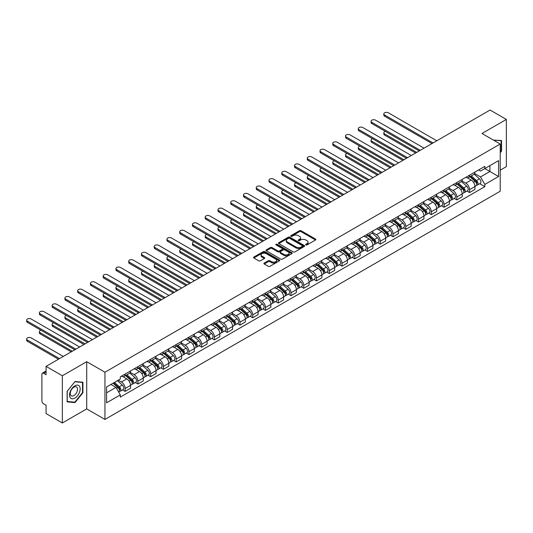 <?xml version="1.0" encoding="UTF-8"?>
<svg xmlns="http://www.w3.org/2000/svg" width="533" height="533" viewBox="0 0 533 533"><rect width="100%" height="100%" fill="white"/><g stroke="black" fill="none" stroke-linecap="round" stroke-linejoin="round"><path stroke-width="0.8" d="M305.875 244.914A0.793 0.46 0 0 0 307.001 244.914L315.529 239.99A1.133 0.653 0 0 0 315.862 239.53A1.133 0.653 0 0 0 315.529 239.064L301.078 230.722A1.133 0.653 0 0 0 299.473 230.722L290.945 235.646A0.793 0.46 0 0 0 290.712 235.972A0.793 0.46 0 0 0 290.945 236.299A0.793 0.46 0 0 0 292.071 236.299L293.177 235.659A3.631 2.099 0 0 1 298.313 235.659L299.513 236.352A3.631 2.099 0 0 1 300.579 237.838A3.631 2.099 0 0 1 299.513 239.317L298.413 239.957A0.793 0.46 0 0 0 298.18 240.283A0.793 0.46 0 0 0 298.413 240.603A0.793 0.46 0 0 0 299.533 240.603L300.639 239.97A3.631 2.099 0 0 1 305.775 239.97L306.981 240.663A3.631 2.099 0 0 1 308.041 242.149A3.631 2.099 0 0 1 306.981 243.628L305.875 244.267A0.793 0.46 0 0 0 305.642 244.594A0.793 0.46 0 0 0 305.875 244.914L305.875 244.267M264.241 263.069A1.133 0.653 0 0 0 263.908 263.535A1.133 0.653 0 0 0 264.241 263.995L268.292 266.333A1.133 0.653 0 0 0 269.898 266.333L279.372 260.87A1.133 0.653 0 0 0 279.698 260.404A1.133 0.653 0 0 0 279.372 259.937L264.921 251.603A1.133 0.653 0 0 0 263.315 251.603L253.848 257.066A1.133 0.653 0 0 0 253.515 257.532A1.133 0.653 0 0 0 253.848 257.992L258.745 260.824A1.133 0.653 0 0 0 260.344 260.824L264.401 258.478A1.133 0.653 0 0 0 264.734 258.019A1.133 0.653 0 0 0 264.401 257.552L261.969 256.153A3.038 1.752 0 0 1 261.083 254.914A3.038 1.752 0 0 1 262.956 253.295A3.038 1.752 0 0 1 266.267 253.675L275.774 259.165A3.038 1.752 0 0 1 276.667 260.404A3.038 1.752 0 0 1 274.795 262.023A3.038 1.752 0 0 1 271.484 261.643L269.898 260.73A1.133 0.653 0 0 0 268.292 260.73L264.241 263.069L264.241 263.995M104.948 372.227L86.712 361.694L62.348 375.765L46.071 366.371L490.08 110.025L506.35 119.419L481.985 133.49L500.22 144.017L104.948 372.227L104.948 419.431L500.22 191.227L500.22 144.017M293.257 251.922A1.133 0.653 0 0 0 294.862 251.922L304.33 246.459A1.133 0.653 0 0 0 304.663 245.993A1.133 0.653 0 0 0 304.33 245.526L289.885 237.185A1.133 0.653 0 0 0 288.28 237.185L278.806 242.655A1.133 0.653 0 0 0 278.473 243.121A1.133 0.653 0 0 0 278.806 243.581L293.257 251.922M276.354 245.087A0.793 0.46 0 0 1 277.16 245.2L291.837 253.668L282.377 259.131A1.133 0.653 0 0 1 280.771 259.131L266.327 250.79L266.327 249.864A1.133 0.653 0 0 0 265.994 250.323A1.133 0.653 0 0 0 266.327 250.79M266.327 249.864L270.378 247.519A1.133 0.653 0 0 1 271.983 247.519L277.846 250.903A1.133 0.653 0 0 0 279.452 250.903L282.137 249.351A1.133 0.653 0 0 0 282.47 248.891A1.133 0.653 0 0 0 282.137 248.425L276.041 244.907A0.793 0.46 0 0 1 275.808 244.58A0.793 0.46 0 0 1 276.294 244.154A0.793 0.46 0 0 1 277.16 244.254L291.851 252.735A1.133 0.653 0 0 1 292.184 253.202A1.133 0.653 0 0 1 291.851 253.661L291.851 252.735M62.348 375.765L62.348 422.975L46.071 413.581L46.071 405.227L43.539 403.761A2.312 1.333 -120 0 1 41.9 400.929L41.9 374.206A2.312 1.333 -120 0 1 42.38 373.147L46.071 371.015M500.22 170.174L506.35 166.629L506.35 119.419M62.348 422.975L86.712 408.904L104.948 419.431M46.071 366.371L46.071 374.726L43.539 373.26A2.312 1.333 -120 0 0 42.38 373.147M469.553 175.177A5.317 3.071 60 0 1 468.454 177.562L473.85 174.444A5.317 3.071 -120 0 0 474.95 172.059M461.898 180.9L465.795 183.152A5.317 3.071 60 0 1 469.553 189.668L474.95 186.55A5.317 3.071 -120 0 0 471.192 180.034L467.328 177.809M474.95 186.55L474.95 189.435L469.553 192.546L466.968 191.054M468.454 177.562A5.317 3.071 60 0 1 465.835 177.322M469.553 189.668L469.553 192.546M456.801 182.539A5.317 3.071 60 0 1 455.695 184.924L461.092 181.813A5.317 3.071 -120 0 0 462.198 179.421M454.209 198.416L456.801 199.915L462.198 196.797L462.198 193.919A5.317 3.071 -120 0 0 458.433 187.403L454.569 185.171M455.695 184.924A5.317 3.071 60 0 1 453.077 184.684M449.139 188.269L453.037 190.514A5.317 3.071 60 0 1 456.801 197.03L456.801 199.915M444.042 189.901A5.317 3.071 60 0 1 442.943 192.293L448.34 189.175A5.317 3.071 -120 0 0 449.439 186.79M441.457 205.785L444.042 207.277L449.439 204.159L449.439 201.281A5.317 3.071 -120 0 0 445.675 194.765L441.817 192.533M442.943 192.293A5.317 3.071 60 0 1 440.325 192.053M436.38 195.631L440.278 197.883A5.317 3.071 60 0 1 444.042 204.399L444.042 207.277M431.284 197.27A5.317 3.071 60 0 1 430.184 199.655L435.581 196.537A5.317 3.071 -120 0 0 436.68 194.152M428.699 213.147L431.284 214.639L436.68 211.528L436.68 208.643A5.317 3.071 -120 0 0 432.923 202.134L429.058 199.902M430.184 199.655A5.317 3.071 60 0 1 427.566 199.415M423.628 202.993L427.526 205.245A5.317 3.071 60 0 1 431.284 211.761L431.284 214.639M418.532 204.632A5.317 3.071 60 0 1 417.426 207.024L422.822 203.906A5.317 3.071 -120 0 0 423.928 201.514M415.94 220.509L418.532 222.008L423.928 218.89L423.928 216.012A5.317 3.071 -120 0 0 420.164 209.496L416.3 207.264M417.426 207.024A5.317 3.071 60 0 1 414.807 206.777M410.87 210.362L414.767 212.614A5.317 3.071 60 0 1 418.532 219.123L418.532 222.008M405.773 211.994A5.317 3.071 60 0 1 404.674 214.386L410.07 211.268A5.317 3.071 -120 0 0 411.17 208.883M403.188 227.877L405.773 229.37L411.17 226.252L411.17 223.374A5.317 3.071 -120 0 0 407.412 216.858L403.548 214.632M404.674 214.386A5.317 3.071 60 0 1 402.055 214.146M398.118 217.724L402.015 219.976A5.317 3.071 60 0 1 405.773 226.492L405.773 229.37M393.021 219.363A5.317 3.071 60 0 1 391.915 221.748L397.312 218.637A5.317 3.071 -120 0 0 398.418 216.245M390.429 235.24L393.021 236.732L398.418 233.621L398.418 230.742A5.317 3.071 -120 0 0 394.653 224.226L390.789 221.994M391.915 221.748A5.317 3.071 60 0 1 389.297 221.508M385.359 225.093L389.257 227.338A5.317 3.071 60 0 1 393.021 233.854L393.021 236.732M380.262 226.725A5.317 3.071 60 0 1 379.163 229.117L384.56 225.999A5.317 3.071 -120 0 0 385.659 223.613M377.677 242.608L380.262 244.101L385.659 240.983L385.659 238.104A5.317 3.071 -120 0 0 381.895 231.589L378.037 229.357M379.163 229.117A5.317 3.071 60 0 1 376.545 228.877M372.6 232.455L376.498 234.707A5.317 3.071 60 0 1 380.262 241.222L380.262 244.101M367.504 234.094A5.317 3.071 60 0 1 366.404 236.479L371.801 233.361A5.317 3.071 -120 0 0 372.9 230.976M364.918 249.97L367.504 251.463L372.9 248.351L372.9 245.466A5.317 3.071 -120 0 0 369.142 238.951L365.278 236.725M366.404 236.479A5.317 3.071 60 0 1 363.786 236.239M359.848 239.817L363.746 242.069A5.317 3.071 60 0 1 367.504 248.585L367.504 251.463M354.751 241.456A5.317 3.071 60 0 1 353.645 243.841L359.042 240.729A5.317 3.071 -120 0 0 360.148 238.338M352.16 257.332L354.751 258.831L360.148 255.713L360.148 252.835A5.317 3.071 -120 0 0 356.384 246.319L352.52 244.087M353.645 243.841A5.317 3.071 60 0 1 351.027 243.601M347.09 247.185L350.987 249.437A5.317 3.071 60 0 1 354.751 255.947L354.751 258.831M341.993 248.818A5.317 3.071 60 0 1 340.893 251.21L346.29 248.092A5.317 3.071 -120 0 0 347.389 245.706M339.408 264.701L341.993 266.194L347.389 263.075L347.389 260.197A5.317 3.071 -120 0 0 343.632 253.681L339.768 251.449M340.893 251.21A5.317 3.071 60 0 1 338.275 250.97M334.338 254.547L338.235 256.799A5.317 3.071 60 0 1 341.993 263.315L341.993 266.194M329.241 256.186A5.317 3.071 60 0 1 328.135 258.572L333.531 255.454A5.317 3.071 -120 0 0 334.637 253.068M326.649 272.063L329.241 273.556L334.637 270.444L334.637 267.559A5.317 3.071 -120 0 0 330.873 261.05L327.009 258.818M328.135 258.572A5.317 3.071 60 0 1 325.516 258.332M321.579 261.91L325.476 264.161A5.317 3.071 60 0 1 329.241 270.677L329.241 273.556M316.482 263.549A5.317 3.071 60 0 1 315.383 265.94L320.779 262.822A5.317 3.071 -120 0 0 321.879 260.43M313.897 279.425L316.482 280.924L321.879 277.806L321.879 274.928A5.317 3.071 -120 0 0 318.121 268.412L314.257 266.18M315.383 265.94A5.317 3.071 60 0 1 312.764 265.701M308.82 269.278L312.718 271.53A5.317 3.071 60 0 1 316.482 278.039L316.482 280.924M303.723 270.917A5.317 3.071 60 0 1 302.624 273.302L308.021 270.184A5.317 3.071 -120 0 0 309.12 267.799M301.138 286.794L303.723 288.286L309.12 285.168L309.12 282.29A5.317 3.071 -120 0 0 305.362 275.774L301.498 273.549M302.624 273.302A5.317 3.071 60 0 1 300.006 273.063M296.068 276.64L299.966 278.892A5.317 3.071 60 0 1 303.723 285.408L303.723 288.286M290.971 278.279A5.317 3.071 60 0 1 289.872 280.664L295.269 277.553A5.317 3.071 -120 0 0 296.368 275.161M288.38 294.156L290.971 295.648L296.368 292.537L296.368 289.659A5.317 3.071 -120 0 0 292.604 283.143L288.746 280.911M289.872 280.664A5.317 3.071 60 0 1 287.247 280.425M283.309 284.009L287.207 286.254A5.317 3.071 60 0 1 290.971 292.77L290.971 295.648M278.213 285.641A5.317 3.071 60 0 1 277.113 288.033L282.51 284.915A5.317 3.071 -120 0 0 283.609 282.53M275.628 301.525L278.213 303.017L283.609 299.899L283.609 297.021A5.317 3.071 -120 0 0 279.852 290.505L275.987 288.273M277.113 288.033A5.317 3.071 60 0 1 274.495 287.793M270.557 291.371L274.455 293.623A5.317 3.071 60 0 1 278.213 300.139L278.213 303.017M265.461 293.01A5.317 3.071 60 0 1 264.355 295.395L269.751 292.277A5.317 3.071 -120 0 0 270.857 289.892M262.869 308.887L265.461 310.379L270.857 307.268L270.857 304.383A5.317 3.071 -120 0 0 267.093 297.867L263.229 295.642M264.355 295.395A5.317 3.071 60 0 1 261.736 295.155M257.799 298.733L261.696 300.985A5.317 3.071 60 0 1 265.461 307.501L265.461 310.379M252.702 300.372A5.317 3.071 60 0 1 251.603 302.757L256.999 299.646A5.317 3.071 -120 0 0 258.099 297.254M250.117 316.249L252.702 317.748L258.099 314.63L258.099 311.752A5.317 3.071 -120 0 0 254.341 305.236L250.477 303.004M251.603 302.757A5.317 3.071 60 0 1 248.984 302.517M245.04 306.102L248.944 308.354A5.317 3.071 60 0 1 252.702 314.863L252.702 317.748M239.943 307.734A5.317 3.071 60 0 1 238.844 310.126L244.241 307.008A5.317 3.071 -120 0 0 245.34 304.623M237.358 323.618L239.95 325.11L245.347 321.992L245.347 319.114A5.317 3.071 -120 0 0 241.582 312.598L237.718 310.373M238.844 310.126A5.317 3.071 60 0 1 236.226 309.886M232.288 313.464L236.186 315.716A5.317 3.071 60 0 1 239.95 322.232L239.95 325.11M227.191 315.103A5.317 3.071 60 0 1 226.092 317.488L231.489 314.377A5.317 3.071 -120 0 0 232.588 311.985M224.606 330.98L227.191 332.472L232.588 329.361L232.588 326.476A5.317 3.071 -120 0 0 228.824 319.967L224.966 317.735M226.092 317.488A5.317 3.071 60 0 1 223.474 317.248M219.529 320.833L223.427 323.078A5.317 3.071 60 0 1 227.191 329.594L227.191 332.472M214.433 322.465A5.317 3.071 60 0 1 213.333 324.857L218.73 321.739A5.317 3.071 -120 0 0 219.829 319.354M211.848 338.348L214.433 339.841L219.829 336.723L219.829 333.845A5.317 3.071 -120 0 0 216.072 327.329L212.207 325.097M213.333 324.857A5.317 3.071 60 0 1 210.715 324.617M206.777 328.195L210.675 330.447A5.317 3.071 60 0 1 214.433 336.963L214.433 339.841M201.681 329.834A5.317 3.071 60 0 1 200.575 332.219L205.971 329.101A5.317 3.071 -120 0 0 207.077 326.716M199.089 345.71L201.681 347.203L207.077 344.085L207.077 341.207A5.317 3.071 -120 0 0 203.313 334.691L199.449 332.465M200.575 332.219A5.317 3.071 60 0 1 197.956 331.979M194.019 335.557L197.916 337.809A5.317 3.071 60 0 1 201.681 344.325L201.681 347.203M188.922 337.196A5.317 3.071 60 0 1 187.823 339.581L193.219 336.47A5.317 3.071 -120 0 0 194.318 334.078M186.337 353.073L188.922 354.572L194.318 351.454L194.318 348.575A5.317 3.071 -120 0 0 190.561 342.059L186.697 339.827M187.823 339.581A5.317 3.071 60 0 1 185.204 339.341M181.267 342.926L185.164 345.171A5.317 3.071 60 0 1 188.922 351.687L188.922 354.572M176.17 344.558A5.317 3.071 60 0 1 175.064 346.95L180.46 343.832A5.317 3.071 -120 0 0 181.566 341.446M173.578 360.441L176.17 361.934L181.566 358.816L181.566 355.937A5.317 3.071 -120 0 0 177.802 349.421L173.938 347.19M175.064 346.95A5.317 3.071 60 0 1 172.445 346.71M168.508 350.288L172.406 352.54A5.317 3.071 60 0 1 176.17 359.055L176.17 361.934M163.411 351.927A5.317 3.071 60 0 1 162.312 354.312L167.708 351.194A5.317 3.071 -120 0 0 168.808 348.809M160.826 367.803L163.411 369.296L168.808 366.184L168.808 363.299A5.317 3.071 -120 0 0 165.043 356.79L161.186 354.558M162.312 354.312A5.317 3.071 60 0 1 159.693 354.072M155.749 357.65L159.647 359.902A5.317 3.071 60 0 1 163.411 366.418L163.411 369.296M150.652 359.289A5.317 3.071 60 0 1 149.553 361.674L154.95 358.562A5.317 3.071 -120 0 0 156.049 356.171M148.067 375.165L150.652 376.664L156.049 373.546L156.049 370.668A5.317 3.071 -120 0 0 152.291 364.152L148.427 361.92M149.553 361.674A5.317 3.071 60 0 1 146.935 361.434M142.997 365.018L146.895 367.27A5.317 3.071 60 0 1 150.652 373.78L150.652 376.664M137.9 366.651A5.317 3.071 60 0 1 136.794 369.043L142.191 365.924A5.317 3.071 -120 0 0 143.297 363.539M135.309 382.534L137.9 384.026L143.297 380.908L143.297 378.03A5.317 3.071 -120 0 0 139.533 371.514L135.668 369.289M136.794 369.043A5.317 3.071 60 0 1 134.176 368.803M130.239 372.38L134.136 374.632A5.317 3.071 60 0 1 137.9 381.148L137.9 384.026M125.142 374.019A5.317 3.071 60 0 1 124.042 376.405L129.439 373.293A5.317 3.071 -120 0 0 130.538 370.901M122.557 389.896L125.142 391.389L130.538 388.277L130.538 385.399A5.317 3.071 -120 0 0 126.781 378.883L122.916 376.651M124.042 376.405A5.317 3.071 60 0 1 121.424 376.165M118.273 380.202L121.384 381.994A5.317 3.071 60 0 1 125.142 388.51L125.142 391.389M478.587 169.96L480.513 171.066L498.582 160.633L489.914 165.636L489.914 171.493L480.513 176.923L474.65 173.538M106.58 392.808L115.987 387.378L120.318 394.886L106.58 402.815L106.58 386.951L120.318 379.023L120.318 376.804L484.843 166.349L484.843 168.568L498.582 176.496L484.843 184.425L480.513 176.923M498.582 160.633L498.582 176.496M120.318 394.886L120.318 397.105L484.843 186.643L484.843 184.425M500.22 152.724L501.566 151.046L501.566 140.525L493.445 140.106L501.16 140.739L501.16 150.932L500.22 152.098M86.712 361.694L86.712 408.904M67.125 401.869L75.02 402.575L82.908 392.754L82.908 382.234L75.02 381.528L67.125 391.349L67.125 401.869M115.987 387.378L110.917 384.453M479.72 183.692L484.843 186.643M501.16 150.812L501.566 151.046M74.187 402.089L75.02 402.575M82.502 392.521L82.908 392.754M306.195 245.027L306.981 244.574A3.631 2.099 0 0 0 308.041 243.088L308.041 242.149M300.579 237.838L300.579 238.784A3.631 2.099 0 0 1 299.513 240.263L298.727 240.716M315.509 240.003L301.078 231.668A1.133 0.653 0 0 0 299.473 231.668L291.265 236.405M304.316 246.466L289.885 238.131A1.133 0.653 0 0 0 288.28 238.131L278.819 243.594M302.324 246.319A0.793 0.46 0 0 0 302.557 245.993A0.793 0.46 0 0 0 302.324 245.666L289.646 238.344A0.793 0.46 0 0 0 288.52 238.344L287.354 239.017A3.631 2.099 0 0 0 286.294 240.503A3.631 2.099 0 0 0 287.354 241.982L296.022 246.992A3.631 2.099 0 0 0 301.158 246.992L302.324 246.319L302.324 247.259A0.793 0.46 0 0 0 302.557 246.939L302.557 245.993M286.294 240.503L286.294 241.449A3.631 2.099 0 0 0 287.354 242.928L287.354 241.982M302.324 247.259L301.158 247.932A3.631 2.099 0 0 1 296.022 247.932L287.354 242.928M266.34 250.796L270.378 248.465L270.378 247.519M282.47 248.891L282.47 249.83A1.133 0.653 0 0 1 282.137 250.297L279.452 251.849A1.133 0.653 0 0 1 277.846 251.849L271.983 248.465A1.133 0.653 0 0 0 270.378 248.465M283.922 254.414A3.038 1.752 0 0 0 287.234 254.794A3.038 1.752 0 0 0 289.106 253.175A3.038 1.752 0 0 0 288.22 251.936L284.869 250.004A1.133 0.653 0 0 0 283.263 250.004L280.571 251.556A1.133 0.653 0 0 0 280.238 252.016A1.133 0.653 0 0 0 280.571 252.482L283.922 254.414L283.922 255.36A3.038 1.752 0 0 0 287.234 255.74A3.038 1.752 0 0 0 289.106 254.121L289.106 253.175M280.238 252.016L280.238 252.962A1.133 0.653 0 0 0 280.571 253.422L280.571 252.482M283.922 255.36L280.571 253.422M276.667 260.404L276.667 261.35A3.038 1.752 0 0 1 274.795 262.969A3.038 1.752 0 0 1 271.484 262.589L269.898 261.67A1.133 0.653 0 0 0 268.292 261.67L264.255 264.002M261.083 254.914L261.083 255.86A3.038 1.752 0 0 0 261.969 257.099L261.969 256.153M264.388 258.492L261.969 257.099M279.372 259.937L279.372 260.87L264.921 252.542A1.133 0.653 0 0 0 263.315 252.542L253.861 258.005M469.926 176.716L475.123 181.353A2.892 1.672 60 0 1 476.029 185.824L474.95 186.443M470.059 176.836L472.505 178.249M385.366 131.385A2.658 1.532 -0 0 0 383.82 132.784A2.658 1.532 -0 0 0 384.593 133.87L416.693 152.398M470.446 176.41L476.229 181.573A1.386 0.799 60 0 1 476.669 183.718A1.386 0.799 60 0 1 476.542 183.765M471.312 175.91L476.509 180.547A2.892 1.672 60 0 1 477.421 185.018A2.892 1.672 60 0 1 476.542 185.111M474.21 174.171L479.453 178.848A2.892 1.672 60 0 1 480.36 183.319L477.421 185.018M415.627 153.011L384.593 135.096A2.658 1.532 180 0 1 383.82 134.01L383.82 132.784M431.983 143.57L384.593 116.207A2.658 1.532 180 0 1 383.82 115.121L383.82 113.895A2.658 1.532 -0 0 0 384.593 114.981L433.043 142.957M436.807 140.785L388.357 112.809A2.658 1.532 -0 0 0 385.459 112.476A2.658 1.532 -0 0 0 383.82 113.895M457.167 184.078L462.364 188.715A2.892 1.672 60 0 1 463.27 193.186L462.191 193.812M457.307 184.198L459.752 185.611M372.614 138.747A2.658 1.532 -0 0 0 371.061 140.146A2.658 1.532 -0 0 0 371.841 141.232L403.934 159.76M457.694 183.772L463.477 188.935A1.386 0.799 60 0 1 463.91 191.081A1.386 0.799 60 0 1 463.783 191.134M458.56 183.272L463.757 187.916A2.892 1.672 60 0 1 464.663 192.386A2.892 1.672 60 0 1 463.79 192.48M461.458 181.533L466.701 186.217A2.892 1.672 60 0 1 467.608 190.687L464.663 192.386M402.868 160.373L371.841 142.458A2.658 1.532 180 0 1 371.061 141.372L371.061 140.146M444.409 191.44L449.605 196.077A2.892 1.672 60 0 1 450.518 200.548L449.439 201.174M444.549 191.567L446.994 192.979M359.855 146.115A2.658 1.532 -0 0 0 358.303 147.508A2.658 1.532 -0 0 0 359.082 148.594L391.175 167.122M444.935 191.14L450.718 196.304A1.386 0.799 60 0 1 451.158 198.449A1.386 0.799 60 0 1 451.031 198.496M445.801 190.641L450.998 195.278A2.892 1.672 60 0 1 451.904 199.748A2.892 1.672 60 0 1 451.031 199.842M448.699 188.902L453.943 193.579A2.892 1.672 60 0 1 454.849 198.049L451.904 199.748M390.116 167.742L359.082 149.826A2.658 1.532 180 0 1 358.303 148.74L358.303 147.508M500.654 140.446L501.16 140.739M79.457 386.232A7.515 4.337 120 0 0 72.195 388.177A7.515 4.337 120 0 0 70.249 397.685A7.515 4.337 120 0 0 77.512 395.739A7.515 4.337 120 0 0 79.457 386.232M77.038 387.478A5.143 2.971 120 0 0 76.459 386.945A5.143 2.971 120 0 0 71.675 389.343A5.143 2.971 120 0 0 70.736 395.319A5.143 2.971 120 0 0 71.315 395.852A5.143 2.971 120 0 0 76.099 393.454A5.143 2.971 120 0 0 77.038 387.478M74.853 402.149L67.211 401.469L67.211 391.275L74.853 381.761L82.502 382.447L82.502 392.641L74.853 402.149M81.995 382.154L82.502 382.447M419.224 150.932L371.841 123.576A2.658 1.532 180 0 1 371.061 122.49L371.061 121.264A2.658 1.532 -0 0 0 371.841 122.35L420.29 150.319M424.048 148.147L375.598 120.178A2.658 1.532 -0 0 0 372.7 119.845A2.658 1.532 -0 0 0 371.061 121.264M406.466 158.294L359.082 130.938A2.658 1.532 180 0 1 358.303 129.852L358.303 128.626A2.658 1.532 -0 0 0 359.082 129.712L407.532 157.681M411.296 155.509L362.846 127.54A2.658 1.532 -0 0 0 359.948 127.207A2.658 1.532 -0 0 0 358.303 128.626M431.657 198.809L436.853 203.446A2.892 1.672 60 0 1 437.76 207.917L436.68 208.536M431.79 198.929L434.242 200.341M347.103 153.477A2.658 1.532 -0 0 0 345.551 154.876A2.658 1.532 -0 0 0 346.33 155.962L378.423 174.491M432.176 198.503L437.966 203.666A1.386 0.799 60 0 1 438.399 205.811A1.386 0.799 60 0 1 438.273 205.858M433.043 198.003L438.246 202.64A2.892 1.672 60 0 1 439.152 207.11A2.892 1.672 60 0 1 438.279 207.204M435.941 196.264L441.184 200.941A2.892 1.672 60 0 1 442.097 205.412L439.152 207.11M377.357 175.104L346.33 157.188A2.658 1.532 180 0 1 345.551 156.102L345.551 154.876M418.898 206.171L424.095 210.808A2.892 1.672 60 0 1 425.008 215.279L423.928 215.905M419.038 206.298L421.483 207.71M334.344 160.846A2.658 1.532 -0 0 0 332.792 162.239A2.658 1.532 -0 0 0 333.571 163.325L365.665 181.853M419.424 205.871L425.207 211.028A1.386 0.799 60 0 1 425.64 213.173A1.386 0.799 60 0 1 425.514 213.227M420.29 205.372L425.487 210.009A2.892 1.672 60 0 1 426.393 214.479A2.892 1.672 60 0 1 425.521 214.572M423.189 203.626L428.432 208.31A2.892 1.672 60 0 1 429.338 212.78L426.393 214.479M364.605 182.466L333.571 164.55A2.658 1.532 180 0 1 332.792 163.464L332.792 162.239M406.146 213.533L411.343 218.177A2.892 1.672 60 0 1 412.249 222.647L411.17 223.267M406.279 213.66L408.724 215.072M321.586 168.208A2.658 1.532 -0 0 0 320.04 169.601A2.658 1.532 -0 0 0 320.819 170.687L352.913 189.222M406.666 213.233L412.449 218.397A1.386 0.799 60 0 1 412.888 220.542A1.386 0.799 60 0 1 412.762 220.589M407.532 212.734L412.729 217.371A2.892 1.672 60 0 1 413.641 221.841A2.892 1.672 60 0 1 412.769 221.935M410.43 210.995L415.673 215.672A2.892 1.672 60 0 1 416.579 220.142L413.641 221.841M351.847 189.835L320.819 171.919A2.658 1.532 180 0 1 320.04 170.833L320.04 169.601M393.714 165.663L346.33 138.307A2.658 1.532 180 0 1 345.551 137.221L345.551 135.988A2.658 1.532 -0 0 0 346.33 137.074L394.773 165.05M398.537 162.878L350.088 134.902A2.658 1.532 -0 0 0 347.19 134.569A2.658 1.532 -0 0 0 345.551 135.988M380.955 173.025L333.571 145.669A2.658 1.532 180 0 1 332.792 144.583L332.792 143.357A2.658 1.532 -0 0 0 333.571 144.443L382.021 172.412M385.779 170.24L337.336 142.271A2.658 1.532 -0 0 0 334.438 141.938A2.658 1.532 -0 0 0 332.792 143.357M368.203 180.394L320.819 153.031A2.658 1.532 180 0 1 320.04 151.945L320.04 150.719A2.658 1.532 -0 0 0 320.819 151.805L369.262 179.774M373.027 177.602L324.577 149.633A2.658 1.532 -0 0 0 321.679 149.3A2.658 1.532 -0 0 0 320.04 150.719M393.387 220.902L398.584 225.539A2.892 1.672 60 0 1 399.49 230.009L398.411 230.629M393.527 221.022L395.972 222.434M308.834 175.57A2.658 1.532 -0 0 0 307.281 176.969A2.658 1.532 -0 0 0 308.061 178.055L340.154 196.584M393.914 220.595L399.697 225.759A1.386 0.799 60 0 1 400.13 227.904A1.386 0.799 60 0 1 400.003 227.957M394.78 220.096L399.977 224.739A2.892 1.672 60 0 1 400.883 229.21A2.892 1.672 60 0 1 400.01 229.297M397.678 218.357L402.921 223.034A2.892 1.672 60 0 1 403.827 227.504L400.883 229.21M339.088 197.197L308.061 179.281A2.658 1.532 180 0 1 307.281 178.195L307.281 176.969M355.444 187.756L308.061 160.4A2.658 1.532 180 0 1 307.281 159.314L307.281 158.088A2.658 1.532 -0 0 0 308.061 159.167L356.51 187.143M360.268 184.971L311.818 157.002A2.658 1.532 -0 0 0 308.92 156.669A2.658 1.532 -0 0 0 307.281 158.088M380.629 228.264L385.832 232.901A2.892 1.672 60 0 1 386.738 237.372L385.659 237.998M380.769 228.391L383.214 229.803M296.075 182.939A2.658 1.532 -0 0 0 294.522 184.331A2.658 1.532 -0 0 0 295.302 185.417L327.395 203.946M381.155 227.964L386.938 233.121A1.386 0.799 60 0 1 387.378 235.266A1.386 0.799 60 0 1 387.251 235.32M382.021 227.464L387.218 232.102A2.892 1.672 60 0 1 388.124 236.572A2.892 1.672 60 0 1 387.251 236.665M384.919 225.726L390.163 230.403A2.892 1.672 60 0 1 391.069 234.873L388.124 236.572M326.336 204.559L295.302 186.643A2.658 1.532 180 0 1 294.522 185.557L294.522 184.331M342.692 195.118L295.302 167.762A2.658 1.532 180 0 1 294.522 166.676L294.522 165.45A2.658 1.532 -0 0 0 295.302 166.536L343.752 194.505M347.516 192.333L299.066 164.364A2.658 1.532 -0 0 0 296.168 164.031A2.658 1.532 -0 0 0 294.522 165.45M367.877 235.633L373.073 240.27A2.892 1.672 60 0 1 373.979 244.74L372.9 245.36M368.01 235.753L370.462 237.165M283.323 190.301A2.658 1.532 -0 0 0 281.77 191.7A2.658 1.532 -0 0 0 282.55 192.786L314.643 211.315M368.396 235.326L374.186 240.49A1.386 0.799 60 0 1 374.619 242.635A1.386 0.799 60 0 1 374.492 242.682M369.262 234.826L374.466 239.464A2.892 1.672 60 0 1 375.372 243.934A2.892 1.672 60 0 1 374.499 244.027M372.161 233.088L377.404 237.765A2.892 1.672 60 0 1 378.317 242.235L375.372 243.934M313.577 211.927L282.55 194.012A2.658 1.532 180 0 1 281.77 192.926L281.77 191.7M329.934 202.487L282.55 175.124A2.658 1.532 180 0 1 281.77 174.044L281.77 172.812A2.658 1.532 -0 0 0 282.55 173.898L330.993 201.874M334.757 199.702L286.308 171.726A2.658 1.532 -0 0 0 283.409 171.393A2.658 1.532 -0 0 0 281.77 172.812M355.118 242.995L360.315 247.632A2.892 1.672 60 0 1 361.227 252.102L360.148 252.729M355.258 243.115L357.703 244.527M270.564 197.67A2.658 1.532 -0 0 0 269.012 199.062A2.658 1.532 -0 0 0 269.791 200.148L301.885 218.677M355.644 242.695L361.427 247.852A1.386 0.799 60 0 1 361.86 249.997A1.386 0.799 60 0 1 361.734 250.05M356.51 242.195L361.707 246.832A2.892 1.672 60 0 1 362.613 251.303A2.892 1.672 60 0 1 361.74 251.396M359.409 240.45L364.652 245.133A2.892 1.672 60 0 1 365.558 249.604L362.613 251.303M300.825 219.29L269.791 201.374A2.658 1.532 180 0 1 269.012 200.288L269.012 199.062M317.175 209.849L269.791 182.493A2.658 1.532 180 0 1 269.012 181.407L269.012 180.181A2.658 1.532 -0 0 0 269.791 181.267L318.241 209.236M321.999 207.064L273.556 179.095A2.658 1.532 -0 0 0 270.657 178.762A2.658 1.532 -0 0 0 269.012 180.181M342.366 250.357L347.563 255.001A2.892 1.672 60 0 1 348.469 259.464L347.389 260.091M342.499 250.483L344.944 251.896M257.805 205.032A2.658 1.532 -0 0 0 256.26 206.424A2.658 1.532 -0 0 0 257.039 207.51L289.133 226.039M342.886 250.057L348.669 255.22A1.386 0.799 60 0 1 349.108 257.366A1.386 0.799 60 0 1 348.982 257.412M343.752 249.557L348.948 254.194A2.892 1.672 60 0 1 349.861 258.665A2.892 1.672 60 0 1 348.988 258.758M346.65 247.818L351.893 252.495A2.892 1.672 60 0 1 352.799 256.966L349.861 258.665M288.067 226.658L257.039 208.743A2.658 1.532 180 0 1 256.26 207.657L256.26 206.424M304.423 217.211L257.039 189.855A2.658 1.532 180 0 1 256.26 188.769L256.26 187.543A2.658 1.532 -0 0 0 257.039 188.629L305.482 216.598M309.247 214.426L260.797 186.457A2.658 1.532 -0 0 0 257.899 186.124A2.658 1.532 -0 0 0 256.26 187.543M329.607 257.725L334.804 262.363A2.892 1.672 60 0 1 335.71 266.833L334.631 267.453M329.747 257.845L332.192 259.258M245.053 212.394A2.658 1.532 -0 0 0 243.501 213.793A2.658 1.532 -0 0 0 244.281 214.879L276.374 233.407M330.134 257.419L335.917 262.582A1.386 0.799 60 0 1 336.35 264.728A1.386 0.799 60 0 1 336.223 264.781M331 256.919L336.196 261.556A2.892 1.672 60 0 1 337.103 266.027A2.892 1.672 60 0 1 336.23 266.12M333.898 255.18L339.141 259.857A2.892 1.672 60 0 1 340.047 264.328L337.103 266.027M275.314 234.02L244.281 216.105A2.658 1.532 180 0 1 243.501 215.019L243.501 213.793M291.664 224.58L244.281 197.223A2.658 1.532 180 0 1 243.501 196.137L243.501 194.905A2.658 1.532 -0 0 0 244.281 195.991L292.73 223.967M296.488 221.795L248.045 193.819A2.658 1.532 -0 0 0 245.14 193.486A2.658 1.532 -0 0 0 243.501 194.905M316.849 265.088L322.052 269.725A2.892 1.672 60 0 1 322.958 274.195L321.879 274.821M316.988 265.214L319.434 266.627M232.295 219.763A2.658 1.532 -0 0 0 230.742 221.155A2.658 1.532 -0 0 0 231.522 222.241L263.615 240.769M317.375 264.788L323.158 269.945A1.386 0.799 60 0 1 323.598 272.09A1.386 0.799 60 0 1 323.471 272.143M318.241 264.288L323.438 268.925A2.892 1.672 60 0 1 324.344 273.396A2.892 1.672 60 0 1 323.471 273.489M321.139 262.542L326.383 267.226A2.892 1.672 60 0 1 327.289 271.697L324.344 273.396M262.556 241.382L231.522 223.467A2.658 1.532 180 0 1 230.742 222.381L230.742 221.155M278.912 231.942L231.522 204.585A2.658 1.532 180 0 1 230.742 203.499L230.742 202.274A2.658 1.532 -0 0 0 231.522 203.359L279.972 231.329M283.736 229.157L235.286 201.188A2.658 1.532 -0 0 0 232.388 200.854A2.658 1.532 -0 0 0 230.742 202.274M304.096 272.45L309.293 277.093A2.892 1.672 60 0 1 310.199 281.564L309.12 282.184M304.23 272.576L306.682 273.989M219.543 227.125A2.658 1.532 -0 0 0 217.99 228.524A2.658 1.532 -0 0 0 218.77 229.603L250.863 248.138M304.623 272.15L310.406 277.313A1.386 0.799 60 0 1 310.839 279.459A1.386 0.799 60 0 1 310.712 279.505M305.482 271.65L310.686 276.287A2.892 1.672 60 0 1 311.592 280.758A2.892 1.672 60 0 1 310.719 280.851M308.38 269.911L313.624 274.588A2.892 1.672 60 0 1 314.537 279.059L311.592 280.758M249.797 248.751L218.77 230.836A2.658 1.532 180 0 1 217.99 229.75L217.99 228.524M266.154 239.31L218.77 211.947A2.658 1.532 180 0 1 217.99 210.861L217.99 209.636A2.658 1.532 -0 0 0 218.77 210.722L267.22 238.691M270.977 236.525L222.528 208.55A2.658 1.532 -0 0 0 219.629 208.216A2.658 1.532 -0 0 0 217.99 209.636M291.338 279.818L296.535 284.455A2.892 1.672 60 0 1 297.447 288.926L296.368 289.546M291.478 279.938L293.923 281.351M206.784 234.487A2.658 1.532 -0 0 0 205.232 235.886A2.658 1.532 -0 0 0 206.011 236.972L238.104 255.5M291.864 279.512L297.647 284.675A1.386 0.799 60 0 1 298.08 286.821A1.386 0.799 60 0 1 297.954 286.874M292.73 279.012L297.927 283.656A2.892 1.672 60 0 1 298.833 288.126A2.892 1.672 60 0 1 297.96 288.213M295.628 277.273L300.872 281.95A2.892 1.672 60 0 1 301.778 286.421L298.833 288.126M237.045 256.113L206.011 238.198A2.658 1.532 180 0 1 205.232 237.112L205.232 235.886M253.395 246.672L206.011 219.316A2.658 1.532 180 0 1 205.232 218.23L205.232 217.004A2.658 1.532 -0 0 0 206.011 218.09L254.461 246.059M258.219 243.887L209.775 215.918A2.658 1.532 -0 0 0 206.877 215.585A2.658 1.532 -0 0 0 205.232 217.004M278.586 287.18L283.783 291.817A2.892 1.672 60 0 1 284.689 296.288L283.609 296.914M278.719 287.307L281.171 288.719M194.025 241.855A2.658 1.532 -0 0 0 192.48 243.248A2.658 1.532 -0 0 0 193.259 244.334L225.352 262.862M279.105 286.881L284.889 292.037A1.386 0.799 60 0 1 285.328 294.189A1.386 0.799 60 0 1 285.202 294.236M279.972 286.381L285.168 291.018A2.892 1.672 60 0 1 286.081 295.489A2.892 1.672 60 0 1 285.208 295.582M282.87 284.642L288.113 289.319A2.892 1.672 60 0 1 289.019 293.79L286.081 295.489M224.286 263.475L193.259 245.56A2.658 1.532 180 0 1 192.48 244.48L192.48 243.248M240.643 254.034L193.259 226.678A2.658 1.532 180 0 1 192.48 225.592L192.48 224.366A2.658 1.532 -0 0 0 193.259 225.452L241.702 253.422M245.466 251.25L197.017 223.28A2.658 1.532 -0 0 0 194.119 222.947A2.658 1.532 -0 0 0 192.48 224.366M265.827 294.549L271.024 299.186A2.892 1.672 60 0 1 271.93 303.657L270.857 304.276M265.967 294.669L268.412 296.082M181.273 249.217A2.658 1.532 -0 0 0 179.721 250.617A2.658 1.532 -0 0 0 180.5 251.703L212.594 270.231M266.353 294.243L272.136 299.406A1.386 0.799 60 0 1 272.57 301.551A1.386 0.799 60 0 1 272.443 301.598M267.22 293.743L272.416 298.38A2.892 1.672 60 0 1 273.322 302.851A2.892 1.672 60 0 1 272.45 302.944M270.118 292.004L275.361 296.681A2.892 1.672 60 0 1 276.267 301.152L273.322 302.851M211.534 270.844L180.5 252.928A2.658 1.532 180 0 1 179.721 251.843L179.721 250.617M227.884 261.403L180.5 234.047A2.658 1.532 180 0 1 179.721 232.961L179.721 231.728A2.658 1.532 -0 0 0 180.5 232.814L228.95 260.79M232.708 258.618L184.265 230.642A2.658 1.532 -0 0 0 181.367 230.309A2.658 1.532 -0 0 0 179.721 231.728M253.068 301.911L258.272 306.548A2.892 1.672 60 0 1 259.178 311.019L258.099 311.645M253.208 302.031L255.653 303.444M168.515 256.586A2.658 1.532 -0 0 0 166.969 257.979A2.658 1.532 -0 0 0 167.742 259.065L199.842 277.593M253.595 301.611L259.378 306.768A1.386 0.799 60 0 1 259.818 308.913A1.386 0.799 60 0 1 259.691 308.967M254.461 301.112L259.658 305.749A2.892 1.672 60 0 1 260.564 310.219A2.892 1.672 60 0 1 259.691 310.313M257.359 299.366L262.602 304.05A2.892 1.672 60 0 1 263.509 308.52L260.564 310.219M198.776 278.206L167.742 260.291A2.658 1.532 180 0 1 166.969 259.205L166.969 257.979M215.132 268.765L167.742 241.409A2.658 1.532 180 0 1 166.969 240.323L166.969 239.097A2.658 1.532 -0 0 0 167.742 240.183L216.191 268.152M219.956 265.98L171.506 238.011A2.658 1.532 -0 0 0 168.608 237.678A2.658 1.532 -0 0 0 166.969 239.097M240.316 309.273L245.513 313.917A2.892 1.672 60 0 1 246.419 318.388L245.34 319.007M240.456 309.4L242.901 310.812M155.763 263.948A2.658 1.532 -0 0 0 154.21 265.341A2.658 1.532 -0 0 0 154.99 266.427L187.083 284.962M240.843 308.973L246.626 314.137A1.386 0.799 60 0 1 247.059 316.282A1.386 0.799 60 0 1 246.932 316.329M241.709 308.474L246.906 313.111A2.892 1.672 60 0 1 247.812 317.581A2.892 1.672 60 0 1 246.939 317.675M244.607 306.735L249.85 311.412A2.892 1.672 60 0 1 250.757 315.882L247.812 317.581M186.017 285.575L154.99 267.659A2.658 1.532 180 0 1 154.21 266.573L154.21 265.341M202.373 276.127L154.99 248.771A2.658 1.532 180 0 1 154.21 247.685L154.21 246.459A2.658 1.532 -0 0 0 154.99 247.545L203.439 275.514M207.197 273.342L158.747 245.373A2.658 1.532 -0 0 0 155.849 245.04A2.658 1.532 -0 0 0 154.21 246.459M227.558 316.642L232.754 321.279A2.892 1.672 60 0 1 233.667 325.75L232.588 326.369M227.698 316.762L230.143 318.174M143.004 271.31A2.658 1.532 -0 0 0 141.452 272.709A2.658 1.532 -0 0 0 142.231 273.795L174.324 292.324M228.084 316.336L233.867 321.499A1.386 0.799 60 0 1 234.3 323.644A1.386 0.799 60 0 1 234.174 323.698M228.95 315.836L234.147 320.473A2.892 1.672 60 0 1 235.053 324.943A2.892 1.672 60 0 1 234.18 325.037M231.848 314.097L237.092 318.774A2.892 1.672 60 0 1 237.998 323.245L235.053 324.943M173.265 292.937L142.231 275.021A2.658 1.532 180 0 1 141.452 273.935L141.452 272.709M189.615 283.496L142.231 256.14A2.658 1.532 180 0 1 141.452 255.054L141.452 253.821A2.658 1.532 -0 0 0 142.231 254.907L190.681 282.883M194.445 280.711L145.995 252.735A2.658 1.532 -0 0 0 143.097 252.409A2.658 1.532 -0 0 0 141.452 253.821M214.806 324.004L220.002 328.641A2.892 1.672 60 0 1 220.909 333.112L219.829 333.738M214.939 324.131L217.391 325.543M130.252 278.679A2.658 1.532 -0 0 0 128.7 280.072A2.658 1.532 -0 0 0 129.479 281.158L161.572 299.686M215.325 323.704L221.115 328.861A1.386 0.799 60 0 1 221.548 331.006A1.386 0.799 60 0 1 221.422 331.06M216.191 323.205L221.388 327.842A2.892 1.672 60 0 1 222.301 332.312A2.892 1.672 60 0 1 221.428 332.405M219.09 321.466L224.333 326.143A2.892 1.672 60 0 1 225.246 330.613L222.301 332.312M160.506 300.299L129.479 282.383A2.658 1.532 180 0 1 128.7 281.297L128.7 280.072M176.863 290.858L129.479 263.502A2.658 1.532 180 0 1 128.7 262.416L128.7 261.19A2.658 1.532 -0 0 0 129.479 262.276L177.922 290.245M181.686 288.073L133.237 260.104A2.658 1.532 -0 0 0 130.338 259.771A2.658 1.532 -0 0 0 128.7 261.19M202.047 331.373L207.244 336.01A2.892 1.672 60 0 1 208.15 340.48L207.077 341.1M202.187 331.493L204.632 332.905M117.493 286.041A2.658 1.532 -0 0 0 115.941 287.44A2.658 1.532 -0 0 0 116.72 288.526L148.814 307.055M202.573 331.066L208.356 336.23A1.386 0.799 60 0 1 208.789 338.375A1.386 0.799 60 0 1 208.663 338.422M203.439 330.567L208.636 335.204A2.892 1.672 60 0 1 209.542 339.674A2.892 1.672 60 0 1 208.669 339.768M206.338 328.828L211.581 333.505A2.892 1.672 60 0 1 212.487 337.975L209.542 339.674M147.754 307.668L116.72 289.752A2.658 1.532 180 0 1 115.941 288.666L115.941 287.44M164.104 298.227L116.72 270.864A2.658 1.532 180 0 1 115.941 269.778L115.941 268.552A2.658 1.532 -0 0 0 116.72 269.638L165.17 297.607M168.928 295.442L120.485 267.466A2.658 1.532 -0 0 0 117.586 267.133A2.658 1.532 -0 0 0 115.941 268.552M189.295 338.735L194.492 343.372A2.892 1.672 60 0 1 195.398 347.842L194.318 348.462M189.428 338.855L191.873 340.267M104.734 293.403A2.658 1.532 -0 0 0 103.189 294.802A2.658 1.532 -0 0 0 103.962 295.888L136.062 314.417M189.815 338.428L195.598 343.592A1.386 0.799 60 0 1 196.037 345.737A1.386 0.799 60 0 1 195.911 345.79M190.681 337.929L195.877 342.572A2.892 1.672 60 0 1 196.79 347.043A2.892 1.672 60 0 1 195.911 347.136M193.579 336.19L198.822 340.873A2.892 1.672 60 0 1 199.728 345.337L196.79 347.043M134.996 315.03L103.962 297.114A2.658 1.532 180 0 1 103.189 296.028L103.189 294.802M151.352 305.589L103.962 278.233A2.658 1.532 180 0 1 103.189 277.147L103.189 275.921A2.658 1.532 -0 0 0 103.962 277.007L152.411 304.976M156.176 302.804L107.726 274.835A2.658 1.532 -0 0 0 104.828 274.502A2.658 1.532 -0 0 0 103.189 275.921M176.536 346.097L181.733 350.734A2.892 1.672 60 0 1 182.639 355.205L181.56 355.831M176.676 346.223L179.121 347.636M91.982 300.772A2.658 1.532 -0 0 0 90.43 302.164A2.658 1.532 -0 0 0 91.21 303.25L123.303 321.779M177.063 345.797L182.846 350.954A1.386 0.799 60 0 1 183.279 353.106A1.386 0.799 60 0 1 183.152 353.152M177.929 345.297L183.125 349.934A2.892 1.672 60 0 1 184.032 354.405A2.892 1.672 60 0 1 183.159 354.498M180.827 343.558L186.07 348.236A2.892 1.672 60 0 1 186.976 352.706L184.032 354.405M122.237 322.398L91.21 304.483A2.658 1.532 180 0 1 90.43 303.397L90.43 302.164M138.593 312.951L91.21 285.595A2.658 1.532 180 0 1 90.43 284.509L90.43 283.283A2.658 1.532 -0 0 0 91.21 284.369L139.659 312.338M143.417 310.166L94.967 282.197A2.658 1.532 -0 0 0 92.069 281.864A2.658 1.532 -0 0 0 90.43 283.283M163.778 353.466L168.974 358.103A2.892 1.672 60 0 1 169.887 362.573L168.808 363.193M163.917 353.586L166.363 354.998M79.224 308.134A2.658 1.532 -0 0 0 77.671 309.533A2.658 1.532 -0 0 0 78.451 310.619L110.544 329.147M164.304 353.159L170.087 358.323A1.386 0.799 60 0 1 170.527 360.468A1.386 0.799 60 0 1 170.4 360.515M165.17 352.659L170.367 357.297A2.892 1.672 60 0 1 171.273 361.767A2.892 1.672 60 0 1 170.4 361.86M168.068 350.921L173.312 355.598A2.892 1.672 60 0 1 174.218 360.068L171.273 361.767M109.485 329.76L78.451 311.845A2.658 1.532 180 0 1 77.671 310.759L77.671 309.533M125.835 320.32L78.451 292.963A2.658 1.532 180 0 1 77.671 291.877L77.671 290.645A2.658 1.532 -0 0 0 78.451 291.731L126.901 319.707M130.665 317.535L82.215 289.559A2.658 1.532 -0 0 0 79.317 289.226A2.658 1.532 -0 0 0 77.671 290.645M151.026 360.828L156.222 365.465A2.892 1.672 60 0 1 157.128 369.935L156.049 370.562M151.159 360.948L153.611 362.36M66.472 315.503A2.658 1.532 -0 0 0 64.919 316.895A2.658 1.532 -0 0 0 65.699 317.981L97.792 336.51M151.545 360.528L157.335 365.685A1.386 0.799 60 0 1 157.768 367.83A1.386 0.799 60 0 1 157.641 367.883M152.411 360.028L157.615 364.665A2.892 1.672 60 0 1 158.521 369.136A2.892 1.672 60 0 1 157.648 369.229M155.31 358.283L160.553 362.966A2.892 1.672 60 0 1 161.466 367.437L158.521 369.136M96.726 337.123L65.699 319.207A2.658 1.532 180 0 1 64.919 318.121L64.919 316.895M113.083 327.682L65.699 300.326A2.658 1.532 180 0 1 64.919 299.24L64.919 298.014A2.658 1.532 -0 0 0 65.699 299.1L114.142 327.069M117.906 324.897L69.457 296.928A2.658 1.532 -0 0 0 66.558 296.595A2.658 1.532 -0 0 0 64.919 298.014M138.267 368.19L143.464 372.834A2.892 1.672 60 0 1 144.376 377.304L143.297 377.924M138.407 368.316L140.852 369.729M53.713 322.865A2.658 1.532 -0 0 0 52.161 324.257A2.658 1.532 -0 0 0 52.94 325.343L85.033 343.878M138.793 367.89L144.576 373.053A1.386 0.799 60 0 1 145.009 375.199A1.386 0.799 60 0 1 144.883 375.245M139.659 367.39L144.856 372.027A2.892 1.672 60 0 1 145.762 376.498A2.892 1.672 60 0 1 144.889 376.591M142.558 365.651L147.801 370.328A2.892 1.672 60 0 1 148.707 374.799L145.762 376.498M83.974 344.491L52.94 326.576A2.658 1.532 180 0 1 52.161 325.49L52.161 324.257M100.324 335.044L52.94 307.688A2.658 1.532 180 0 1 52.161 306.602L52.161 305.376A2.658 1.532 -0 0 0 52.94 306.462L101.39 334.431M105.148 332.259L56.705 304.29A2.658 1.532 -0 0 0 53.806 303.957A2.658 1.532 -0 0 0 52.161 305.376M125.515 375.558L130.712 380.196A2.892 1.672 60 0 1 131.618 384.666L130.538 385.286M125.648 375.678L128.093 377.091M40.954 330.227A2.658 1.532 -0 0 0 39.409 331.626A2.658 1.532 -0 0 0 40.188 332.712L72.281 351.24M126.035 375.252L131.818 380.415A1.386 0.799 60 0 1 132.257 382.561A1.386 0.799 60 0 1 132.131 382.614M126.901 374.752L132.097 379.389A2.892 1.672 60 0 1 133.01 383.86A2.892 1.672 60 0 1 132.137 383.953M129.799 373.013L135.042 377.69A2.892 1.672 60 0 1 135.948 382.161L133.01 383.86M71.215 351.853L40.188 333.938A2.658 1.532 180 0 1 39.409 332.852L39.409 331.626M87.572 342.413L40.188 315.056A2.658 1.532 180 0 1 39.409 313.97L39.409 312.738A2.658 1.532 -0 0 0 40.188 313.824L88.631 341.8M92.396 339.628L43.946 311.658A2.658 1.532 -0 0 0 41.048 311.325A2.658 1.532 -0 0 0 39.409 312.738M113.076 383.207L117.953 387.558A2.892 1.672 60 0 1 118.859 392.028L118.719 392.115M113.123 383.174L115.341 384.46M63.287 356.43L31.187 337.902A2.658 1.532 -0 0 0 28.289 337.569A2.658 1.532 -0 0 0 26.65 338.988A2.658 1.532 -0 0 0 27.43 340.074L59.523 358.602M113.596 382.901L119.066 387.777A1.386 0.799 60 0 1 119.499 389.923A1.386 0.799 60 0 1 119.372 389.976M114.462 382.401L119.345 386.758A2.892 1.672 60 0 1 120.251 391.229A2.892 1.672 60 0 1 119.379 391.322M117.407 380.702L122.29 385.059A2.892 1.672 60 0 1 123.196 389.53L120.251 391.229M58.457 359.215L27.43 341.3A2.658 1.532 180 0 1 26.65 340.214L26.65 338.988M74.813 349.775L27.43 322.418A2.658 1.532 180 0 1 26.65 321.332L26.65 320.106A2.658 1.532 -0 0 0 27.43 321.192L75.879 349.162M79.637 346.99L31.187 319.02A2.658 1.532 -0 0 0 28.289 318.687A2.658 1.532 -0 0 0 26.65 320.106M137.9 381.148L143.297 378.03M150.652 373.78L156.049 370.668M163.411 366.418L168.808 363.299M176.17 359.055L181.566 355.937M188.922 351.687L194.318 348.575M201.681 344.325L207.077 341.207M214.433 336.963L219.829 333.845M227.191 329.594L232.588 326.476M239.95 322.232L245.347 319.114M252.702 314.863L258.099 311.752M265.461 307.501L270.857 304.383M278.213 300.139L283.609 297.021M290.971 292.77L296.368 289.659M303.723 285.408L309.12 282.29M316.482 278.039L321.879 274.928M329.241 270.677L334.637 267.559M341.993 263.315L347.389 260.197M354.751 255.947L360.148 252.835M367.504 248.585L372.9 245.466M380.262 241.222L385.659 238.104M393.021 233.854L398.418 230.742M405.773 226.492L411.17 223.374M418.532 219.123L423.928 216.012M431.284 211.761L436.68 208.643M444.042 204.399L449.439 201.281M456.801 197.03L462.198 193.919M125.142 388.51L130.538 385.399M121.384 381.994L126.781 378.883M134.136 374.632L139.533 371.514M146.895 367.27L152.291 364.152M159.647 359.902L165.043 356.79M172.406 352.54L177.802 349.421M185.164 345.171L190.561 342.059M197.916 337.809L203.313 334.691M210.675 330.447L216.072 327.329M223.427 323.078L228.824 319.967M236.186 315.716L241.582 312.598M248.944 308.354L254.341 305.236M261.696 300.985L267.093 297.867M274.455 293.623L279.852 290.505M287.207 286.254L292.604 283.143M299.966 278.892L305.362 275.774M312.718 271.53L318.121 268.412M325.476 264.161L330.873 261.05M338.235 256.799L343.632 253.681M350.987 249.437L356.384 246.319M363.746 242.069L369.142 238.951M376.498 234.707L381.895 231.589M389.257 227.338L394.653 224.226M402.015 219.976L407.412 216.858M414.767 212.614L420.164 209.496M427.526 205.245L432.923 202.134M440.278 197.883L445.675 194.765M453.037 190.514L458.433 187.403M465.795 183.152L471.192 180.034M46.071 371.801L43.539 373.26M306.981 244.574L306.981 243.628M298.413 240.603L298.413 239.957M299.513 240.263L299.513 239.317M290.945 236.299L290.945 235.646M299.473 231.668L299.473 230.722M301.078 231.668L301.078 230.722M315.529 239.99L315.529 239.064M278.806 243.581L278.806 242.655M288.28 238.131L288.28 237.185M289.885 238.131L289.885 237.185M304.33 246.459L304.33 245.526M296.022 247.932L296.022 246.992M301.158 247.932L301.158 246.992M271.983 248.465L271.983 247.519M277.846 251.849L277.846 250.903M279.452 251.849L279.452 250.903M282.137 250.297L282.137 249.351M277.16 245.2L277.16 244.254M268.292 261.67L268.292 260.73M269.898 261.67L269.898 260.73M271.484 262.589L271.484 261.643M264.401 258.478L264.401 257.552M253.848 257.992L253.848 257.066M263.315 252.542L263.315 251.603M264.921 252.542L264.921 251.603M475.123 181.353L473.497 182.286M476.955 183.079L476.435 183.385M479.453 178.848L476.509 180.547M384.593 135.096L384.593 133.87M384.593 114.981L384.593 116.207M462.364 188.715L460.745 189.655M464.196 190.448L463.677 190.747M466.701 186.217L463.757 187.916M371.841 142.458L371.841 141.232M449.605 196.077L447.986 197.017M451.444 197.81L450.918 198.109M453.943 193.579L450.998 195.278M359.082 149.826L359.082 148.594M371.841 122.35L371.841 123.576M359.082 129.712L359.082 130.938M436.853 203.446L435.234 204.379M438.686 205.178L438.166 205.478M441.184 200.941L438.246 202.64M346.33 157.188L346.33 155.962M424.095 210.808L422.476 211.748M425.927 212.54L425.407 212.84M428.432 208.31L425.487 210.009M333.571 164.55L333.571 163.325M411.343 218.177L409.717 219.11M413.175 219.902L412.655 220.209M415.673 215.672L412.729 217.371M320.819 171.919L320.819 170.687M346.33 137.074L346.33 138.307M333.571 144.443L333.571 145.669M320.819 151.805L320.819 153.031M398.584 225.539L396.965 226.472M400.416 227.271L399.897 227.571M402.921 223.034L399.977 224.739M308.061 179.281L308.061 178.055M308.061 159.167L308.061 160.4M385.832 232.901L384.206 233.84M387.664 234.633L387.145 234.933M390.163 230.403L387.218 232.102M295.302 186.643L295.302 185.417M295.302 166.536L295.302 167.762M373.073 240.27L371.454 241.202M374.906 242.002L374.386 242.302M377.404 237.765L374.466 239.464M282.55 194.012L282.55 192.786M282.55 173.898L282.55 175.124M360.315 247.632L358.696 248.571M362.154 249.364L361.627 249.664M364.652 245.133L361.707 246.832M269.791 201.374L269.791 200.148M269.791 181.267L269.791 182.493M347.563 255.001L345.937 255.933M349.395 256.726L348.875 257.026M351.893 252.495L348.948 254.194M257.039 208.743L257.039 207.51M257.039 188.629L257.039 189.855M334.804 262.363L333.185 263.295M336.636 264.095L336.116 264.395M339.141 259.857L336.196 261.556M244.281 216.105L244.281 214.879M244.281 195.991L244.281 197.223M322.052 269.725L320.426 270.664M323.884 271.457L323.364 271.757M326.383 267.226L323.438 268.925M231.522 223.467L231.522 222.241M231.522 203.359L231.522 204.585M309.293 277.093L307.674 278.026M311.125 278.819L310.606 279.125M313.624 274.588L310.686 276.287M218.77 230.836L218.77 229.603M218.77 210.722L218.77 211.947M296.535 284.455L294.916 285.388M298.373 286.188L297.847 286.488M300.872 281.95L297.927 283.656M206.011 238.198L206.011 236.972M206.011 218.09L206.011 219.316M283.783 291.817L282.164 292.757M285.615 293.55L285.095 293.85M288.113 289.319L285.168 291.018M193.259 245.56L193.259 244.334M193.259 225.452L193.259 226.678M271.024 299.186L269.405 300.119M272.856 300.918L272.336 301.218M275.361 296.681L272.416 298.38M180.5 252.928L180.5 251.703M180.5 232.814L180.5 234.047M258.272 306.548L256.646 307.488M260.104 308.281L259.584 308.58M262.602 304.05L259.658 305.749M167.742 260.291L167.742 259.065M167.742 240.183L167.742 241.409M245.513 313.917L243.894 314.85M247.345 315.643L246.826 315.942M249.85 311.412L246.906 313.111M154.99 267.659L154.99 266.427M154.99 247.545L154.99 248.771M232.754 321.279L231.135 322.212M234.593 323.011L234.067 323.311M237.092 318.774L234.147 320.473M142.231 275.021L142.231 273.795M142.231 254.907L142.231 256.14M220.002 328.641L218.383 329.581M221.835 330.373L221.315 330.673M224.333 326.143L221.388 327.842M129.479 282.383L129.479 281.158M129.479 262.276L129.479 263.502M207.244 336.01L205.625 336.943M209.076 337.735L208.556 338.042M211.581 333.505L208.636 335.204M116.72 289.752L116.72 288.526M116.72 269.638L116.72 270.864M194.492 343.372L192.866 344.311M196.324 345.104L195.804 345.404M198.822 340.873L195.877 342.572M103.962 297.114L103.962 295.888M103.962 277.007L103.962 278.233M181.733 350.734L180.114 351.673M183.565 352.466L183.046 352.766M186.07 348.236L183.125 349.934M91.21 304.483L91.21 303.25M91.21 284.369L91.21 285.595M168.974 358.103L167.355 359.035M170.813 359.835L170.287 360.135M173.312 355.598L170.367 357.297M78.451 311.845L78.451 310.619M78.451 291.731L78.451 292.963M156.222 365.465L154.603 366.404M158.054 367.197L157.535 367.497M160.553 362.966L157.615 364.665M65.699 319.207L65.699 317.981M65.699 299.1L65.699 300.326M143.464 372.834L141.845 373.766M145.296 374.559L144.776 374.859M147.801 370.328L144.856 372.027M52.94 326.576L52.94 325.343M52.94 306.462L52.94 307.688M130.712 380.196L129.086 381.128M132.544 381.928L132.024 382.228M135.042 377.69L132.097 379.389M40.188 333.938L40.188 332.712M40.188 313.824L40.188 315.056M117.953 387.558L116.554 388.364M119.785 389.29L119.265 389.59M122.29 385.059L119.345 386.758M27.43 341.3L27.43 340.074M27.43 321.192L27.43 322.418"/></g></svg>
